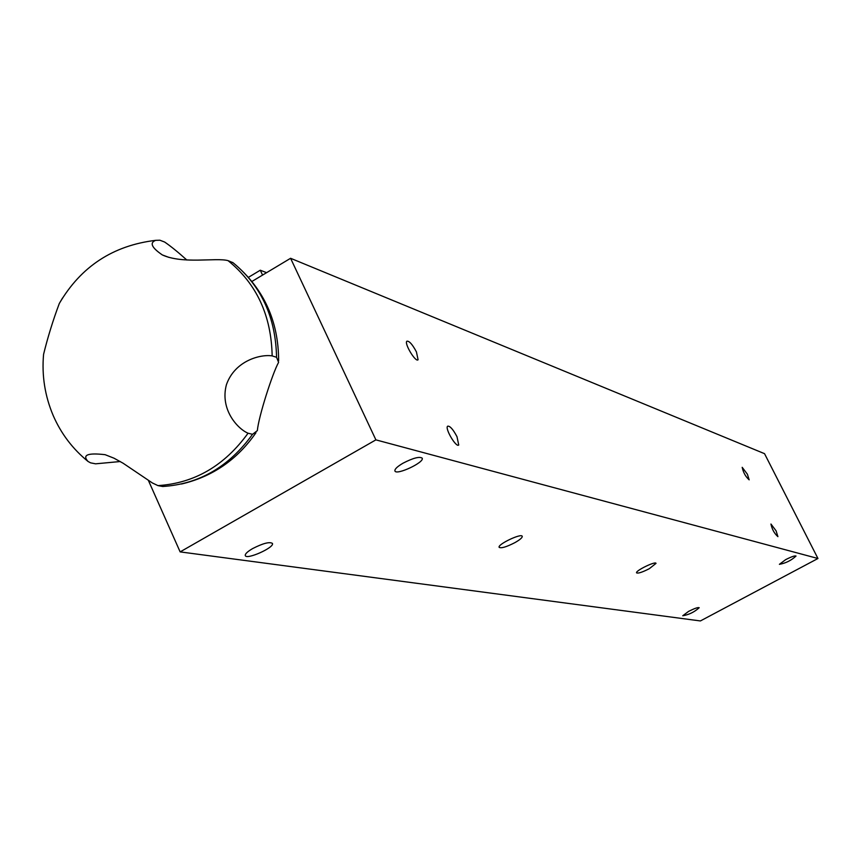 <?xml version="1.0" encoding="UTF-8"?>
<svg xmlns="http://www.w3.org/2000/svg" width="861" height="861" viewBox="0 0 861 861"><rect width="100%" height="100%" fill="white"/><g stroke="black" fill="none" stroke-linecap="round" stroke-linejoin="round"><path stroke-width="1.29" d="M262.562 275.089L260.291 270.214L266.587 272.668M248.549 277.264L260.291 270.214M168.928 257.385L162.331 254.931C182.952 264.381 216.165 257.374 228.047 260.635L232.954 262.68M162.331 254.931C151.601 247.602 149.394 242.737 155.712 240.337L159.898 240.219L164.634 242.038C170.489 246.009 177.893 252.004 186.848 260.022M62.605 297.906L59.301 303.492C52.93 320.54 47.689 337.501 43.567 354.388L43.233 358.951M252.542 434.31L257.342 430.64C258.548 416.821 272.453 373.33 278.598 362.352L276.553 357.293L272.162 355.894C260.894 354.075 234.978 360.35 226.432 384.673C219.738 409.438 237.647 428.875 248.054 433.212L252.542 434.31C229.004 466.759 199.074 484.151 162.751 486.497L157.961 485.615L152.408 482.978L123.091 463.218L114.018 458.203L105.107 454.683C87.725 452.682 82.043 454.942 88.059 461.474L90.609 462.852L95.603 463.821L120.271 461.528M248.054 433.212C224.43 465.79 194.403 483.258 157.961 485.615M228.047 260.635C256.6 283.732 271.301 315.481 272.162 355.894M276.553 357.293C275.746 317.709 261.496 286.39 233.794 263.337L232.578 262.39M817.95 558.498L700.391 620.942L180.143 551.89L375.891 439.863L817.95 558.498L764.536 453.672L290.587 258.289L252.036 281.396M375.891 439.863L290.587 258.289M456.997 436.699C453.08 429.327 449.969 425.818 447.655 426.184C444.599 428.251 456.233 447.989 458.73 444.986L456.997 436.699M747.391 474.217L742.193 467.329C743.301 472.538 745.615 476.703 749.156 479.835L747.391 474.217M776.084 530.828L770.95 524.026C772.026 529.278 774.351 533.486 777.913 536.651L776.084 530.828M416.433 351.912C412.451 344.443 409.276 340.87 406.909 341.182C403.938 343.248 415.68 362.729 418.08 359.747L416.433 351.912M514.878 542.645C519.947 539.761 522.412 537.651 522.25 536.317C521.508 532.927 497.249 544.486 499.154 547.338C501.21 548.522 506.451 546.961 514.878 542.645M649.291 568.701L656.039 563.363C655.533 560.909 635.095 570.886 636.57 572.866C638.109 573.62 642.349 572.231 649.291 568.701M252.607 548.597C263.014 543.291 269.622 541.569 272.431 543.42C274.724 547.478 246.311 560.177 245.277 555.549C244.998 553.946 247.441 551.632 252.607 548.597M785.63 559.661C791.399 556.733 794.864 555.528 796.027 556.045C791.27 560.457 785.727 563.212 779.409 564.321L785.63 559.661M403.034 463.186C413.151 457.977 419.544 456.308 422.202 458.181C424.677 462.357 396.125 475.702 394.908 470.935C394.596 469.137 397.308 466.554 403.034 463.186M688.574 611.396C694.44 608.436 697.98 607.199 699.197 607.715C694.45 612.031 688.961 614.711 682.741 615.766L688.574 611.396M148.49 480.642L180.143 551.89M155.712 240.337C113.125 245.45 80.988 266.501 59.301 303.492M43.567 354.388C41.705 375.568 44.912 395.952 53.199 415.54C61.088 433.675 72.701 448.979 88.059 461.474M233.794 263.337C263.595 288.349 278.544 320.819 278.63 360.748M255.954 432.739C237.324 459.613 212.506 476.703 181.477 484.022"/></g></svg>
